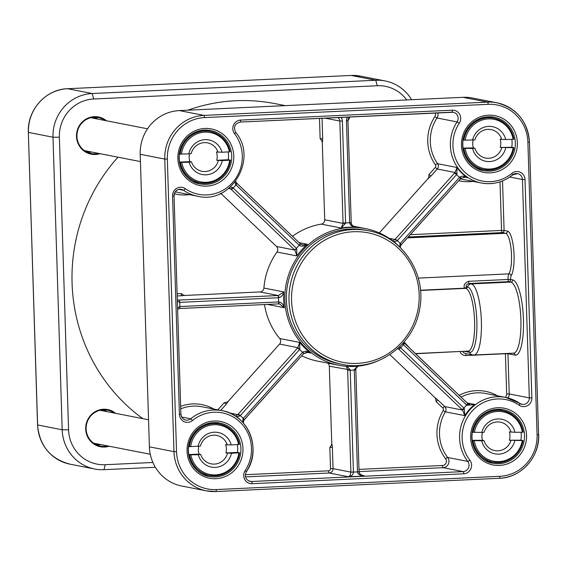 <?xml version="1.0" encoding="UTF-8"?>
<svg xmlns="http://www.w3.org/2000/svg" width="567" height="567" viewBox="0 0 567 567"><rect width="100%" height="100%" fill="white"/><g stroke="black" fill="none" stroke-linecap="round" stroke-linejoin="round"><path stroke-width="0.85" d="M285.215 105.632L274.789 103.598A174.884 169.009 101.1 0 0 187.868 110.189M117.971 157.179A174.884 169.009 101.1 0 0 142.863 418.666M411.642 99.721A41.887 40.484 101.1 0 0 385.135 80.946A41.887 40.484 101.1 0 0 375.779 80.259L92.194 93.527A41.887 40.484 101.1 0 0 52.993 137.214L62.186 429.779A41.887 40.484 101.1 0 0 94.661 468.994A41.887 40.484 101.1 0 0 104.016 469.682L155.358 467.279M152.892 462.481L105.171 464.713A36.649 35.423 -78.9 0 1 68.572 429.8L59.379 137.235A36.649 35.423 -78.9 0 1 93.675 99.005L377.261 85.745A36.649 35.423 -78.9 0 1 406.766 99.948M115.647 413.343A18.952 18.314 101.1 0 0 103.428 409.232A18.952 18.314 101.1 0 0 85.915 431.395A18.952 18.314 101.1 0 0 109.211 446.229M106.447 120.778A18.952 18.314 101.1 0 0 94.235 116.667A18.952 18.314 101.1 0 0 76.722 138.83A18.952 18.314 101.1 0 0 100.019 153.664M107.687 445.931A18.328 17.712 -78.9 0 1 100.345 446.094A18.328 17.712 -78.9 0 1 86.191 426.816A18.328 17.712 -78.9 0 1 103.286 409.828A18.328 17.712 -78.9 0 1 107.383 410.125A18.328 17.712 -78.9 0 1 114.123 413.045M96.879 445.024A18.328 17.712 101.1 0 0 100.607 444.549M107.035 411.656A18.328 17.712 101.1 0 0 103.768 409.813M105.037 411.266A17.627 17.038 101.1 0 0 102.046 409.927M95.327 444.266A17.627 17.038 101.1 0 0 98.608 444.159M98.495 153.366A18.328 17.712 -78.9 0 1 91.152 153.529A18.328 17.712 -78.9 0 1 76.999 134.251A18.328 17.712 -78.9 0 1 94.094 117.263A18.328 17.712 -78.9 0 1 98.19 117.56A18.328 17.712 -78.9 0 1 104.923 120.48M87.687 152.459A18.328 17.712 101.1 0 0 91.407 151.984M97.843 119.091A18.328 17.712 101.1 0 0 94.576 117.249M95.844 118.701A17.627 17.038 101.1 0 0 92.853 117.362M86.134 151.701A17.627 17.038 101.1 0 0 89.416 151.595M347.536 117.05A6.287 6.074 101.1 0 0 346.444 120.863L349.648 222.767A4.196 1.056 -93.5 0 0 349.662 223.065C350.647 225.694 352.915 227.105 356.466 227.31L355.757 227.204M324.863 118.113L339.839 121.04L343.042 222.944A6.294 1.573 -92.7 0 0 343.063 223.398L341.185 228.026A69.642 67.296 -78.9 0 1 356.466 227.31C353.723 227.112 351.958 225.68 351.164 223.015L351.228 223.008C351.299 224.858 352.823 226.261 355.807 227.211M234.972 182.198L235.61 184.544A4.217 0.617 -136.8 0 0 235.95 184.892L299.22 245.242A4.196 0.567 -138.9 0 0 299.433 245.44C301.963 246.695 304.607 246.305 307.371 244.271L302.665 244.979L300.397 243.895A6.294 0.85 41.9 0 1 300.17 243.682M177.428 301.219L179.718 302.36L278.787 297.725C281.48 296.888 283.16 294.96 283.833 291.948L278.34 295.535A6.294 0.376 -1.8 0 0 277.901 295.549L178.201 300.106M220.301 193.418L221.789 194.29L276.505 246.489A4.189 4.047 -78.9 0 1 276.987 252.032A69.642 67.296 101.1 0 0 263.903 288.05A4.189 4.047 -78.9 0 1 259.998 291.941L185.048 295.45L183.354 295.131L181.277 293.529L177.195 293.72M177.265 295.939L181.865 295.726A2.098 0.524 87.3 0 1 181.277 293.529M236.432 416.788L239.997 415.965A4.217 0.879 135 0 1 240.33 415.597L299.624 349.513A4.196 0.914 132.8 0 1 299.823 349.293L299.631 342.411L297.916 347.67A6.294 1.375 -46.3 0 0 297.618 347.996L238.324 414.08A6.301 1.382 -46.3 0 0 237.835 414.64L235.475 416.143M264.505 304.55A69.642 67.296 101.1 0 0 279.708 338.513A4.189 4.047 -78.9 0 1 279.574 344.084L228.295 401.238L226.864 402.251L224.277 402.648L218.004 409.643A2.098 2.027 -78.9 0 1 217.792 409.849M220.683 410.416L226.29 404.165L224.277 402.648M346.26 366.296L347.663 369.769A6.294 1.573 -92.7 0 0 347.67 370.216L350.874 472.12L350.243 475.224L348.542 476.797C351.575 476.252 353.206 474.692 353.425 472.127L350.229 370.223A4.196 1.035 86.5 0 1 350.215 369.925L347.082 366.36M327.882 363.142A4.189 4.047 -78.9 0 1 329.314 366.183L331.745 443.507L331.419 445.251A2.098 1.34 164.9 0 0 331.993 444.415L331.745 443.507M331.411 445.258L329.838 447.427L330.511 468.626A2.098 2.027 -78.9 0 1 328.548 470.816L245.313 474.707M357.486 366.204L354.276 369.741A4.196 1.063 -91.8 0 0 354.276 370.038L357.479 471.942L350.874 472.12L333.063 468.64L332.397 447.434L329.838 447.427M400.834 248.14A69.642 67.296 101.1 0 0 365.58 228.593A69.642 67.296 101.1 0 0 350.023 227.459A69.642 67.296 101.1 0 0 285.059 292.019A69.642 67.296 101.1 0 0 338.839 365.283A69.642 67.296 101.1 0 0 346.735 366.332A69.642 67.296 101.1 0 0 378.855 360.463M319.497 118.361L320.142 138.752L321.843 140.772L322.29 142.48L324.714 219.805A4.189 4.047 -78.9 0 1 321.255 224.128A69.642 67.296 101.1 0 0 292.466 236.311M301.679 355.785A69.642 67.296 101.1 0 0 317.697 361.151L338.839 365.283M397.871 348.422L398.431 348.889A6.294 0.85 -138.1 0 0 398.743 349.187L462.006 409.544A6.301 0.85 -138.1 0 0 462.552 410.054L464.784 415.632L464.274 408.453A4.217 0.56 43.3 0 1 463.919 408.098A2.098 0.461 133.7 0 1 462.006 409.544M389.855 354.623L434.804 397.495L435.761 398.955L436.122 401.62L442.813 408.006A2.098 2.027 -78.9 0 1 443.146 410.643A41.887 40.484 101.1 0 0 445.549 458.682A4.189 4.047 -78.9 0 1 442.494 465.486L358.968 469.391M464.274 408.453L462.552 410.054L444.726 406.567L438.036 400.182A2.098 0.461 -46.3 0 0 436.122 401.62M231.194 444.889L239.359 444.464A26.181 25.302 101.1 0 0 219.514 424.059A26.181 25.302 101.1 0 0 189.371 446.676L200.42 446.059A14.487 13.998 -78.9 0 1 216.736 435.428A14.487 13.998 -78.9 0 1 227.254 444.875L231.194 444.889A17.627 17.038 101.1 0 0 214.241 432.21A17.627 17.038 101.1 0 0 198.067 446.357M212.54 422.691L219.514 424.059C230.195 426.682 236.822 433.486 239.394 444.478L239.359 444.464M237.346 444.613A26.181 25.302 -78.9 0 1 237.488 452.409L239.635 452.842C235.78 469.228 225.723 476.762 209.457 475.444A26.181 25.302 101.1 0 0 239.6 452.856M239.6 452.82L231.435 453.246L225.907 452.92A14.487 13.998 101.1 0 0 226.382 448.717A14.487 13.998 101.1 0 0 225.666 444.563L227.254 444.875M198.712 446.272A14.487 13.998 101.1 0 0 199.081 454.11L200.661 454.422L198.308 454.713L188.698 454.862M198.308 454.713A17.627 17.038 101.1 0 0 215.262 467.392A17.627 17.038 101.1 0 0 231.435 453.246M188.535 446.512L189.371 446.676M237.488 452.409L225.907 452.92M199.081 454.11L188.648 454.571M227.495 453.231A14.487 13.998 -78.9 0 1 211.179 463.863A14.487 13.998 -78.9 0 1 200.661 454.422M189.498 153.777A14.487 13.998 101.1 0 0 189.165 157.456A14.487 13.998 101.1 0 0 189.902 161.602L191.49 161.914L189.137 162.219L179.526 162.403M228.132 151.956A26.181 25.302 -78.9 0 1 228.31 159.738L230.457 160.163C226.644 176.613 216.58 184.19 200.264 182.879A26.181 25.302 101.1 0 0 230.422 160.178M230.422 160.149L222.257 160.61L216.729 160.298A14.487 13.998 101.1 0 0 216.452 151.942L221.98 152.254A17.627 17.038 101.1 0 0 204.97 139.645A17.627 17.038 101.1 0 0 188.854 153.863L191.214 153.558A14.487 13.998 -78.9 0 1 207.543 142.863A14.487 13.998 -78.9 0 1 218.04 152.254M179.328 154.061L188.854 153.863M221.98 152.254L230.145 151.793A26.181 25.302 101.1 0 0 210.314 131.494A26.181 25.302 101.1 0 0 180.164 154.224M203.347 130.126L210.314 131.494C220.953 134.095 227.573 140.871 230.181 151.807L230.145 151.793M189.137 162.219A17.627 17.038 101.1 0 0 206.14 174.827A17.627 17.038 101.1 0 0 222.257 160.61M179.477 162.112L189.902 161.602M216.729 160.298L228.31 159.738M218.316 160.61A14.487 13.998 -78.9 0 1 201.98 171.298A14.487 13.998 -78.9 0 1 191.49 161.914M505.693 139.503L513.865 139.305A26.181 25.302 101.1 0 0 493.9 118.227A26.181 25.302 101.1 0 0 463.856 140.177L474.912 139.872A14.487 13.998 -78.9 0 1 491.128 129.602A14.487 13.998 -78.9 0 1 501.752 139.404L505.693 139.503A17.627 17.038 101.1 0 0 489.073 126.37A17.627 17.038 101.1 0 0 472.552 140.077M486.933 116.866L493.9 118.227C504.85 120.948 511.512 127.979 513.9 139.319L513.865 139.305M511.831 139.397A26.181 25.302 -78.9 0 1 511.781 147.257L513.929 147.689C509.811 163.672 499.782 170.979 483.849 169.618A26.181 25.302 101.1 0 0 513.893 147.703M513.9 147.675L500.2 147.463A14.487 13.998 101.1 0 0 500.781 143.267A14.487 13.998 101.1 0 0 500.165 139.092L501.752 139.404M473.204 140.021A14.487 13.998 101.1 0 0 473.36 147.923L474.94 148.235L472.587 148.448L462.984 148.363M472.587 148.448A17.627 17.038 101.1 0 0 489.208 161.581A17.627 17.038 101.1 0 0 505.729 147.874M463.019 140.014L463.856 140.177M511.781 147.257L500.2 147.463M473.36 147.923L462.948 148.107M501.781 147.767A14.487 13.998 -78.9 0 1 485.565 158.037A14.487 13.998 -78.9 0 1 474.94 148.235M482.453 432.366A14.487 13.998 101.1 0 0 481.936 436.122A14.487 13.998 101.1 0 0 482.496 440.304L484.083 440.616L481.723 440.779L472.127 440.58M521.066 432.281A26.181 25.302 -78.9 0 1 520.924 440.176L523.072 440.602C518.819 456.371 508.812 463.565 493.042 462.183A26.181 25.302 101.1 0 0 523.029 440.616M523.036 440.587L509.336 440.212A14.487 13.998 101.1 0 0 509.414 431.848L514.942 432.302A17.627 17.038 101.1 0 0 498.499 418.935A17.627 17.038 101.1 0 0 481.801 432.408L484.161 432.245A14.487 13.998 -78.9 0 1 500.321 422.167A14.487 13.998 -78.9 0 1 511.002 432.16M472.268 432.224L481.801 432.408M514.942 432.302L523.114 432.224A26.181 25.302 101.1 0 0 503.099 410.791A26.181 25.302 101.1 0 0 473.105 432.387M496.125 409.431L503.099 410.791C514.184 413.57 520.867 420.714 523.15 432.238L523.114 432.224M481.723 440.779A17.627 17.038 101.1 0 0 498.166 454.146A17.627 17.038 101.1 0 0 514.864 440.672M472.098 440.339L482.496 440.304M509.336 440.212L520.924 440.176M510.924 440.524A14.487 13.998 -78.9 0 1 494.757 450.602A14.487 13.998 -78.9 0 1 484.083 440.616M341.788 364.262L339.144 363.745A68.068 65.779 -78.9 0 1 286.576 292.133A68.068 65.779 -78.9 0 1 350.073 229.025A68.068 65.779 -78.9 0 1 365.276 230.138L367.919 230.656A68.068 65.779 101.1 0 0 352.717 229.543A68.068 65.779 101.1 0 0 289.213 292.65A68.068 65.779 101.1 0 0 341.788 364.262C374.674 372.094 413.563 347.075 419.729 308.739C426.76 272.791 401.457 236.148 367.919 230.656M464.089 351.285L469.604 352.362A32.815 8.214 -92.7 0 0 476.854 321.241A32.815 8.214 -92.7 0 0 467.548 286.888L466.485 286.675C465.592 285.407 466.485 284.343 469.164 283.507L508.663 281.657A2.098 2.027 101.1 0 0 510.619 279.474L508.067 279.467A2.098 0.524 -92.7 0 0 508.663 281.657L510.775 282.075L471.276 283.918L469.164 283.507A2.098 0.524 87.3 0 1 468.569 281.31C464.564 283.139 463.253 285.428 464.621 288.164L465.677 288.369A31.419 7.86 87.3 0 1 474.558 320.305A31.419 7.86 87.3 0 1 468.129 351.093L415.377 353.56M410.054 348.485L404.129 341.986M408.254 237.006L502.128 232.612A2.098 2.027 101.1 0 0 504.091 230.429L501.54 230.422A2.098 0.524 -92.7 0 0 502.128 232.612L505.566 233.285L407.475 237.871M505.41 353.546A2.098 0.524 -92.7 0 0 505.41 353.716L507.968 353.723A2.098 2.027 101.1 0 0 507.933 353.425M415.554 353.73L460.56 351.448M435.279 112.946A4.189 4.047 -78.9 0 1 434.804 116.724A41.887 40.484 101.1 0 0 435.421 164.848A2.098 2.027 -78.9 0 1 435.258 167.506L428.985 174.494L428.794 177.18L427.929 178.733L379.323 232.909M428.985 174.494L430.991 176.011L437.263 169.016L455.088 172.503L456.917 174.197L456.988 167.492L455.088 172.503A6.301 1.382 -46.3 0 0 454.578 173.055L395.284 239.146A6.294 1.375 -46.3 0 0 394.993 239.472L392.846 240.918M320.142 138.752L322.694 138.766L322.049 118.241M229.288 188.003L230.741 188.917A6.301 0.85 -138.1 0 0 231.265 189.421L294.528 249.778A6.294 0.85 -138.1 0 0 294.854 250.075L296.917 255.93L296.654 248.537A4.196 0.567 42.7 0 1 296.449 248.332L233.179 187.982A4.217 0.517 40.6 0 1 232.824 187.649L230.443 187.004M278.227 303.905A6.294 0.376 178.2 0 1 278.603 303.891A2.098 0.376 -92.4 0 0 278.624 303.891L279.609 303.976L284.322 307.718C283.45 304.514 281.65 302.58 278.921 301.913L179.852 306.541L177.641 308.001M303.614 353.546A6.294 1.375 133.7 0 1 303.834 353.312L308.476 352.192L310.794 353.057C307.895 351.03 305.23 350.711 302.785 352.114A4.196 0.921 -45.5 0 0 302.58 352.334L243.293 418.418A4.217 0.964 -47.7 0 0 242.974 418.8L242.789 422.387M389.26 238.353L394.993 239.472A2.098 0.425 41 0 1 397.091 240.876A4.196 0.9 134.5 0 1 397.29 240.656L456.584 174.572A4.217 0.907 132.2 0 1 456.917 174.197M394.015 241.84L397.091 240.876M395.284 239.146L397.29 240.656A73.83 71.35 101.1 0 1 400.245 243.477A4.196 0.936 -47.2 0 0 400.054 243.704L399.707 246.971M454.578 173.055L456.584 174.572A43.985 42.504 101.1 0 0 459.539 177.393L460.567 178.69L401.28 244.696M459.887 177.032L461.042 178.173L465.698 177.046L467.69 177.705C464.798 175.94 462.197 175.713 459.887 177.032A4.217 0.936 -44.9 0 0 459.539 177.393L400.245 243.477L401.195 244.788A6.294 1.375 133.7 0 0 401.032 244.972M400.054 243.704A2.098 0.425 41 0 1 401.011 245.079A2.098 0.425 41 0 1 400.904 245.114M324.714 219.805L343.063 223.398L345.608 223.256A4.196 1.042 88.2 0 1 345.601 222.959L342.397 121.055A6.287 6.074 101.1 0 0 341.065 117.355M321.255 224.128L341.185 228.026L345.608 223.256M343.042 222.944L345.601 222.959A73.83 71.35 101.1 0 1 349.648 222.767L351.143 222.569M349.662 223.065L351.228 223.008L347.94 120.665A4.189 4.047 -78.9 0 1 349.867 116.944M299.433 245.44L300.397 243.895M294.528 249.778A2.098 0.461 -46.3 0 0 296.449 248.332A73.83 71.35 101.1 0 1 299.22 245.242A2.098 0.461 -46.3 0 0 300.134 243.626A2.098 0.461 -46.3 0 0 300.078 243.597L236.9 183.332M231.265 189.421A2.098 0.461 -46.3 0 0 233.179 187.982A43.985 42.504 101.1 0 0 235.95 184.892A2.098 0.461 -46.3 0 0 236.871 183.269A2.098 0.461 -46.3 0 0 236.808 183.24A6.301 0.85 41.9 0 1 236.432 182.879M235.61 184.544A2.098 0.695 -45.3 0 0 236.368 182.787A2.098 0.695 -45.3 0 0 236.29 182.737M276.505 246.489L294.854 250.075L296.654 248.537M228.671 188.506L230.741 188.917A2.098 0.695 -45.3 0 0 232.824 187.649M278.787 297.725A2.098 0.376 -92.4 0 0 278.34 295.535L259.998 291.941M179.456 308.526L278.163 303.912A2.098 0.524 -92.7 0 0 278.199 303.912A2.098 0.524 -92.7 0 0 278.631 301.92A73.83 71.35 101.1 0 1 278.496 297.746A2.098 0.524 -92.7 0 0 277.901 295.549M179.392 308.526A2.098 0.524 -92.7 0 0 179.42 308.533L278.624 303.891A2.098 0.376 -92.4 0 0 278.921 301.913M299.823 349.293L297.916 347.67L279.574 344.084M244.327 419.637L303.614 353.631L302.58 352.334A73.83 71.35 101.1 0 1 299.624 349.513L297.618 347.996M243.909 420.104A6.301 1.382 133.7 0 1 244.242 419.729L243.293 418.418A43.985 42.504 101.1 0 0 240.33 415.597L238.324 414.08M239.997 415.965A2.098 0.524 -139.7 0 0 237.835 414.64L229.763 413.067M303.834 353.312L302.785 352.114M243.753 420.289A2.098 0.524 -139.7 0 0 243.867 420.232A2.098 0.524 -139.7 0 0 242.974 418.8M350.215 369.925L329.314 366.183M355.771 369.84L354.276 370.038A73.83 71.35 101.1 0 1 350.229 370.223L347.67 370.216M357.479 471.942C357.99 474.466 360.414 475.833 364.744 476.039L360.64 474.671L359.435 473.31L359.046 471.772L357.479 471.942M355.764 369.393L354.276 369.741M467.64 403.449A6.301 0.85 41.9 0 0 468.094 403.874L467.066 405.341L474.82 404.448L470.404 404.966L468.136 403.91M403.973 342.709A2.098 0.602 134.2 0 1 404.044 342.752A2.098 0.602 134.2 0 1 403.222 344.452A4.196 0.588 -137.3 0 0 403.428 344.658L466.691 405.015A4.217 0.574 -139.5 0 0 467.066 405.341M402.69 343.623L403.222 344.452M404.094 342.829A6.294 0.85 41.9 0 0 404.285 343.007A2.098 0.461 133.7 0 1 404.342 343.035A2.098 0.461 133.7 0 1 403.428 344.658A73.83 71.35 101.1 0 1 400.656 347.748A4.196 0.546 41.1 0 1 400.444 347.55L399.452 346.954M404.377 343.099L467.548 403.364A2.098 0.461 133.7 0 1 467.612 403.392A2.098 0.461 133.7 0 1 466.691 405.015A43.985 42.504 101.1 0 0 463.919 408.098L400.656 347.748A2.098 0.461 133.7 0 1 398.743 349.187M400.444 347.55A2.098 0.602 134.2 0 1 398.431 348.889L397.545 348.712M499.846 476.294A2.098 0.524 87.3 0 1 499.414 478.286L215.829 491.546L206.445 490.859L181.865 486.054A41.887 40.484 -78.9 0 1 149.397 446.839L140.205 154.274A41.887 40.484 -78.9 0 1 179.399 110.586L462.984 97.318A41.887 40.484 -78.9 0 1 472.339 98.006L496.919 102.811A41.887 40.484 101.1 0 0 487.563 102.131L203.978 115.392A41.887 40.484 101.1 0 0 164.777 159.079L173.977 451.644A41.887 40.484 101.1 0 0 206.445 490.859A41.887 40.484 101.1 0 0 215.8 491.546A2.098 0.524 87.3 0 1 215.8 491.546A2.098 0.524 87.3 0 0 216.261 489.562A39.796 38.457 -78.9 0 1 176.528 451.651L167.336 159.086A39.796 38.457 -78.9 0 1 204.574 117.582L488.159 104.321A39.796 38.457 -78.9 0 1 527.891 142.225L537.084 434.79A39.796 38.457 -78.9 0 1 499.846 476.294L216.261 489.562M377.261 85.745L375.779 80.259L351.2 75.454A41.887 40.484 -78.9 0 1 360.555 76.141L385.135 80.946M93.675 99.005L92.194 93.527L67.615 88.714L351.2 75.454A2.098 0.524 -92.7 0 0 351.171 75.454A2.098 0.524 -92.7 0 0 351.136 75.461M59.379 137.235L52.993 137.214L28.421 132.409A41.887 40.484 -78.9 0 1 67.615 88.714A2.098 0.524 87.3 0 0 67.586 88.714A2.098 0.524 87.3 0 0 67.551 88.721M94.661 468.994L70.081 464.189A41.887 40.484 -78.9 0 1 37.613 424.974L28.35 132.38L37.542 424.945L62.186 429.779L68.572 429.8M105.171 464.713L104.016 469.682M37.613 424.91L37.542 424.945C39.506 445.853 50.35 458.937 70.081 464.189M28.414 132.345L28.35 132.38C27.088 110.097 45.863 89.161 67.586 88.714L351.171 75.454L360.555 76.141M500.009 181.837L501.54 230.422L410.331 234.681M458.774 180.689A41.887 40.484 101.1 0 0 473.027 181.369M276.987 252.032L296.917 255.93A69.642 67.296 -78.9 0 1 307.371 244.271L299.121 242.655M267.447 304.415L284.322 307.718A69.642 67.296 -78.9 0 1 283.833 291.948L263.903 288.05M181.865 295.726L185.048 295.45M177.677 309.235L179.42 308.533A2.098 0.524 -92.7 0 0 179.852 306.541L179.718 302.36A2.098 0.524 -92.7 0 0 179.129 300.17L177.492 299.851M183.354 295.131A2.098 1.8 -97.5 0 0 184.424 295.527M306.194 352.157L310.794 353.057A69.642 67.296 -78.9 0 1 299.631 342.411L279.708 338.513M226.29 404.165L228.295 401.238M226.864 402.251A2.098 1.63 -152.5 0 0 227.941 401.918M332.397 447.434L331.993 444.415M438.036 400.182L434.804 397.495M435.761 398.955A2.098 1.106 127 0 0 435.633 398.126M190.661 446.683A25.132 24.289 -78.9 0 1 214.021 424.726A25.132 24.289 -78.9 0 1 238.601 444.563M238.842 452.92A25.132 24.289 -78.9 0 1 215.481 474.884A25.132 24.289 -78.9 0 1 190.902 455.046M189.612 455.039A26.181 25.302 101.1 0 0 209.457 475.444L202.49 474.083M180.441 162.58A26.181 25.302 101.1 0 0 200.264 182.879L193.297 181.518M229.663 160.248A25.132 24.289 -78.9 0 1 206.388 182.312A25.132 24.289 -78.9 0 1 181.731 162.58M181.454 154.224A25.132 24.289 -78.9 0 1 204.722 132.161A25.132 24.289 -78.9 0 1 229.38 151.892M465.146 140.205A25.132 24.289 -78.9 0 1 489.045 118.879A25.132 24.289 -78.9 0 1 513.107 139.376M513.135 147.746A25.132 24.289 -78.9 0 1 489.236 169.072A25.132 24.289 -78.9 0 1 465.174 148.575M463.884 148.54A26.181 25.302 101.1 0 0 483.849 169.618L476.875 168.25M473.027 440.757A26.181 25.302 101.1 0 0 493.042 462.183L486.075 460.815M522.271 440.644A25.132 24.289 -78.9 0 1 498.095 461.644A25.132 24.289 -78.9 0 1 474.317 440.8M474.395 432.437A25.132 24.289 -78.9 0 1 498.57 411.436A25.132 24.289 -78.9 0 1 522.356 432.281M180.908 414.179L174.048 195.792A6.287 6.074 -78.9 0 1 183.559 190.278A39.796 38.457 101.1 0 0 197.649 196.239L177.57 192.312A39.796 38.457 -78.9 0 1 175.338 191.802M185.232 188.641A8.377 8.094 101.1 0 0 172.552 195.991L179.413 414.378A8.377 8.094 101.1 0 0 192.518 420.516A37.698 36.43 -78.9 0 1 239.961 422.054A37.698 36.43 -78.9 0 1 245.128 470.709A8.377 8.094 101.1 0 0 252.081 483.701L463.763 473.799A8.377 8.094 101.1 0 0 469.88 460.191A37.698 36.43 -78.9 0 1 471.978 411.203A37.698 36.43 -78.9 0 1 519.188 405.235A8.377 8.094 101.1 0 0 531.867 397.892L525.007 179.505A8.377 8.094 101.1 0 0 511.902 173.367A37.698 36.43 -78.9 0 1 464.458 171.829A37.698 36.43 -78.9 0 1 459.291 123.174A8.377 8.094 101.1 0 0 452.338 110.182L240.656 120.084A8.377 8.094 101.1 0 0 234.54 133.684A37.698 36.43 -78.9 0 1 232.435 182.68A37.698 36.43 -78.9 0 1 185.232 188.641A2.098 0.496 -55.3 0 1 183.559 190.278L178.945 189.378M451.934 112.167A6.287 6.074 -78.9 0 1 457.087 121.912L437.008 117.986A6.287 6.074 101.1 0 0 437.866 112.826M508.004 397.956A6.287 6.074 101.1 0 0 509.23 393.952L507.968 353.723L515.098 355.119A37.698 9.433 -92.7 0 0 523.433 319.363A37.698 9.433 -92.7 0 0 512.738 279.885L510.619 279.474A4.189 1.049 87.3 0 1 511.151 275.746A23.041 5.762 -92.7 0 0 513.808 250.692A23.041 5.762 -92.7 0 0 507.529 231.102L504.091 230.429L502.532 180.923M512.731 174.806A6.287 6.074 -78.9 0 1 522.448 179.498L529.316 397.885L509.23 393.952L506.678 393.945A4.189 4.047 -78.9 0 1 505.197 397.332M531.867 397.892L529.316 397.885A6.287 6.074 -78.9 0 1 519.889 403.449M512.738 279.885A2.098 2.027 101.1 0 1 510.775 282.075A35.608 8.909 87.3 0 1 520.839 318.271A35.608 8.909 87.3 0 1 513.553 353.163L474.055 355.013A35.608 8.909 -92.7 0 0 481.34 320.114A35.608 8.909 -92.7 0 0 471.276 283.918A4.189 4.047 -78.9 0 0 467.548 286.888A2.098 2.027 -78.9 0 1 465.677 288.369L420.516 290.481M240.259 122.068L451.878 112.167A2.098 0.524 -92.7 0 0 451.906 112.174A2.098 0.524 -92.7 0 0 452.338 110.182M359.039 471.609L443.089 467.676A6.287 6.074 101.1 0 0 447.675 457.477A39.796 38.457 -78.9 0 1 445.386 411.84L464.784 415.632A39.796 38.457 -78.9 0 1 474.82 404.448L467.144 402.953M443.146 410.643L445.386 411.84A4.189 4.047 101.1 0 0 444.726 406.567A2.098 0.461 -46.3 0 0 442.813 408.006M245.468 476.918L329.143 473.006L348.542 476.797L364.744 476.039L362.256 475.557M328.548 470.816A2.098 0.524 87.3 0 0 329.143 473.006A4.189 4.047 101.1 0 0 333.063 468.64L330.511 468.626M497.5 395.83A41.887 40.484 101.1 0 0 459.185 395.355M460.05 351.476A2.098 0.524 -92.7 0 0 460.05 351.653A6.287 6.074 101.1 0 0 465.911 355.559L505.41 353.716L506.678 393.945M525.007 179.505L522.448 179.498L509.832 177.032M459.291 123.174L457.087 121.912A39.796 38.457 101.1 0 0 481.234 182.978A39.796 38.457 101.1 0 0 512.625 174.891L511.902 173.367M463.82 176.947L467.69 177.705A39.796 38.457 -78.9 0 1 456.988 167.492L437.589 163.7A39.796 38.457 -78.9 0 1 437.008 117.986L434.804 116.724M517.579 173.615L512.703 174.877C503.312 182.305 492.822 185.005 481.234 182.978L461.155 179.052A39.796 38.457 -78.9 0 1 460.39 178.888M460.574 178.605A6.301 1.382 133.7 0 1 460.999 178.144M468.129 351.093A2.098 2.027 101.1 0 1 469.604 352.362A4.189 4.047 101.1 0 0 472.573 354.899L465.436 353.51A4.189 4.047 -78.9 0 1 462.637 351.356M420.494 290.226L464.621 288.164A2.098 2.027 -78.9 0 0 466.485 286.675M507.529 231.102A2.098 2.027 101.1 0 1 505.566 233.285A20.944 5.238 87.3 0 1 511.278 251.096A20.944 5.238 87.3 0 1 508.861 273.868L418.29 278.106M511.151 275.746A2.098 1.914 -146.9 0 0 508.861 273.868A6.287 1.573 -92.7 0 0 508.067 279.467L468.569 281.31M513.518 353.17A2.098 2.027 -78.9 0 1 515.098 355.119M465.911 355.559A2.098 0.524 87.3 0 1 466.209 353.659M461.021 397.106A39.796 38.457 -78.9 0 1 485.628 393.505L505.707 397.432A39.796 38.457 101.1 0 0 465.301 416.05A39.796 38.457 101.1 0 0 467.761 461.403L447.675 457.477A2.098 0.411 -37.5 0 0 445.549 458.682M427.929 178.733L428.723 178.137A2.098 1.233 53 0 0 428.794 177.188M435.258 167.506L437.263 169.016A4.189 4.047 101.1 0 0 437.589 163.7A2.098 0.397 -35.3 0 0 435.421 164.848M428.723 178.137L430.991 176.011M322.29 142.48L322.481 141.658A2.098 1.517 13.1 0 0 321.85 140.772M322.481 141.658L322.694 138.766M174.381 193.751A41.887 40.484 101.1 0 0 189.442 194.637M221.789 194.29L221.399 193.751A2.098 1.758 -36 0 0 220.669 193.439M221.399 193.751L221.024 193.276M213.915 409.091A41.887 40.484 101.1 0 0 180.731 406.319M180.809 408.821A39.796 38.457 -78.9 0 1 202.043 406.766L222.122 410.699A39.796 38.457 101.1 0 0 190.739 418.779L181.723 417.021M469.88 460.191A2.098 0.411 -37.5 0 1 467.761 461.403A6.287 6.074 -78.9 0 1 463.168 471.602L443.089 467.676A2.098 0.524 87.3 0 1 442.494 465.486M337.691 117.511A4.189 4.047 -78.9 0 1 339.839 121.04L342.397 121.055M346.444 120.863L348.01 120.693L349.931 116.937M353.312 231.733A65.978 63.759 -78.9 0 1 411.67 327.889A65.978 63.759 -78.9 0 1 301.155 333.056A65.978 63.759 -78.9 0 1 353.312 231.733M519.804 403.392A39.796 38.457 101.1 0 0 505.707 397.432L519.854 403.413A2.098 0.496 -55.3 0 0 519.804 403.392M463.763 473.799A2.098 0.524 87.3 0 0 463.168 471.602L251.486 481.503L248.764 480.972M252.081 483.701A2.098 0.524 87.3 0 0 251.486 481.503A6.287 6.074 -78.9 0 1 250.082 481.404C245.554 479.668 244.313 476.45 246.347 471.751L245.128 470.709M246.269 471.758A39.796 38.457 101.1 0 0 222.122 410.699C248.396 414.69 262.202 449.631 246.347 471.751L246.269 471.758M192.518 420.516L190.739 418.779A6.287 6.074 -78.9 0 1 180.916 414.236M519.188 405.235A2.098 0.496 -55.3 0 0 519.854 403.413L522.03 404.335M240.195 122.068A2.098 0.524 -92.7 0 0 240.224 122.068A2.098 0.524 -92.7 0 0 240.656 120.084M235.603 132.274A2.098 0.411 142.5 0 1 235.666 132.309A2.098 0.411 142.5 0 1 234.54 133.684M181.334 189.343C177.01 189.102 174.608 191.256 174.119 195.821L172.552 195.991M185.785 420.062C182.893 419.311 181.291 417.355 180.979 414.208L179.413 414.378M497.323 409.346A27.23 26.309 -78.9 0 1 503.404 409.785A27.23 26.309 -78.9 0 1 524 441.558A27.23 26.309 -78.9 0 1 492.95 463.232A27.23 26.309 -78.9 0 1 471.921 434.584A27.23 26.309 -78.9 0 1 497.323 409.346M497.691 407.751A28.903 27.932 101.1 0 0 474.841 452.14A28.903 27.932 101.1 0 0 523.263 449.879A28.903 27.932 101.1 0 0 497.691 407.751M213.738 422.606A27.23 26.309 -78.9 0 1 219.819 423.053A27.23 26.309 -78.9 0 1 240.415 454.819A27.23 26.309 -78.9 0 1 209.365 476.493A27.23 26.309 -78.9 0 1 188.336 447.845A27.23 26.309 -78.9 0 1 213.738 422.606M214.106 421.019A28.903 27.932 101.1 0 0 191.256 465.408A28.903 27.932 101.1 0 0 239.678 463.14A28.903 27.932 101.1 0 0 214.106 421.019M204.545 130.041A27.23 26.309 -78.9 0 1 210.626 130.488A27.23 26.309 -78.9 0 1 231.223 162.254A27.23 26.309 -78.9 0 1 200.172 183.928A27.23 26.309 -78.9 0 1 179.144 155.28A27.23 26.309 -78.9 0 1 204.545 130.041M204.914 128.447A28.903 27.932 101.1 0 0 182.064 172.843A28.903 27.932 101.1 0 0 230.478 170.575A28.903 27.932 101.1 0 0 204.914 128.447M488.13 116.781A27.23 26.309 -78.9 0 1 494.211 117.22A27.23 26.309 -78.9 0 1 514.808 148.993A27.23 26.309 -78.9 0 1 483.757 170.667A27.23 26.309 -78.9 0 1 462.729 142.019A27.23 26.309 -78.9 0 1 488.13 116.781M488.499 115.186A28.903 27.932 101.1 0 0 465.649 159.575A28.903 27.932 101.1 0 0 514.063 157.314A28.903 27.932 101.1 0 0 488.499 115.186M215.864 491.539L499.385 478.286A2.098 0.524 87.3 0 0 499.414 478.286C521.137 477.839 539.912 456.903 538.65 434.62L537.084 434.79M149.397 446.839L173.977 451.644L176.528 451.651M140.205 154.274L164.777 159.079L167.336 159.086M179.399 110.586L203.978 115.392A2.098 0.524 -92.7 0 1 204.574 117.582M499.449 478.279A41.887 40.484 101.1 0 0 538.586 434.655M529.387 142.026A41.887 40.484 101.1 0 0 496.919 102.811C516.65 108.063 527.494 121.14 529.458 142.055L529.387 142.026M462.984 97.318L487.563 102.131A2.098 0.524 -92.7 0 1 488.159 104.321M538.579 434.591L529.458 142.055L527.891 142.225M148.547 419.778L100.04 410.288M150.283 454.266L93.605 443.181M147.519 128.808L90.848 117.723M140.432 161.574L84.412 150.616M365.58 228.593L353.276 226.19M472.573 354.899L474.055 355.013M308.476 352.192L303.607 353.631M401.273 244.774L400.437 246.099L400.345 247.63M401.28 244.774L461.042 178.173L465.698 177.046M235.645 181.334L236.864 183.269L300.134 243.626L302.665 244.979M278.624 303.891L279.574 303.969M243.286 422.947L243.867 420.232L303.614 353.631M363.716 475.947C361.335 475.593 359.776 474.203 359.039 471.772L355.828 369.457L356.083 368.217L358.11 366.147M470.404 404.966L467.605 403.392L403.761 342.425M197.649 196.239C231.095 204.765 258.396 158.753 235.666 132.309C233.264 127.022 234.781 123.606 240.224 122.068L453.281 112.273M503.404 409.785L497.351 409.346C484.02 410.877 475.685 418.375 472.332 431.856C469.653 450.318 483.254 462.388 492.95 463.232M219.819 423.053L213.766 422.606C200.442 424.137 192.1 431.643 188.754 445.116C186.068 463.579 199.669 475.649 209.365 476.493M210.626 130.488L204.567 130.041C191.242 131.572 182.907 139.078 179.555 152.551C176.876 171.014 190.477 183.084 200.172 183.928M494.211 117.22L488.152 116.781C474.827 118.312 466.492 125.81 463.14 139.291C460.461 157.754 474.062 169.824 483.757 170.667"/></g></svg>
